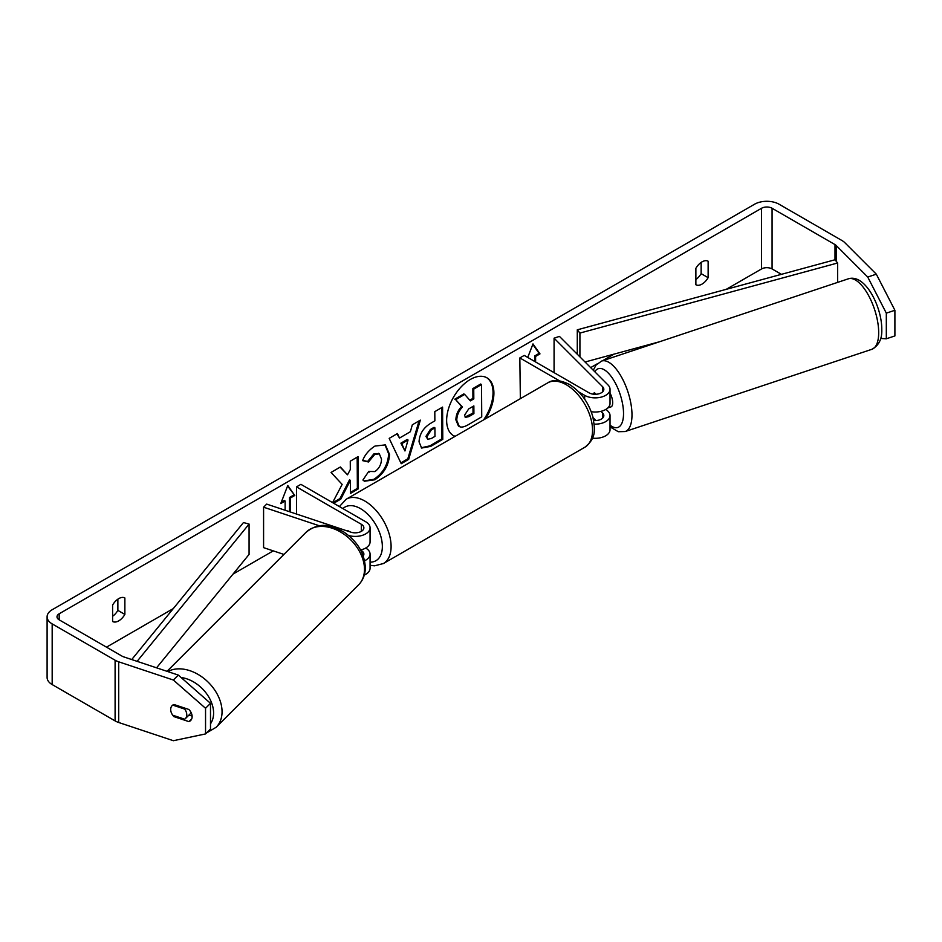 <?xml version="1.0" encoding="UTF-8"?>
<svg xmlns="http://www.w3.org/2000/svg" width="942" height="942" viewBox="0 0 942 942"><rect width="100%" height="100%" fill="white"/><g stroke="black" fill="none" stroke-linecap="round" stroke-linejoin="round"><path stroke-width="1.41" d="M594.614 392.885L593.86 393.132A9.29 3.792 71.6 0 0 593.154 394.145A9.29 3.792 71.6 0 1 594.378 392.838A9.29 3.792 71.6 0 1 594.532 392.802L596.003 394.262M594.178 424.135A14.86 8.584 0 0 0 610.027 415.575A14.86 8.584 0 0 0 608.037 411.289L606.036 409.287M610.027 415.575L610.027 429.729A14.86 8.584 180 0 1 592.483 438.171M593.672 420.509A8.666 5.004 0 0 0 603.834 415.575A8.666 5.004 0 0 0 602.668 413.067L600.949 411.348M578.871 392.013L584.652 395.346A14.86 8.584 180 0 0 600.855 397.206A14.86 8.584 180 0 0 610.027 389.282A14.86 8.584 180 0 0 608.037 384.995L559.43 336.388L554.073 338.178L602.668 386.773A8.666 5.004 180 0 1 603.834 389.282A8.666 5.004 180 0 1 598.488 393.909A8.666 5.004 180 0 1 589.033 392.826L524.223 355.405L519.843 357.936L520.349 398.678M559.524 380.839L519.843 357.936M610.027 389.282L610.027 403.435A14.86 8.584 180 0 1 591.223 411.713M554.073 338.178L554.073 372.632M593.06 417.612L596.003 420.556M364.283 575.067A14.86 8.584 0 0 0 370.065 568.273L370.065 554.12A14.86 8.584 180 0 1 364.589 560.773M365.708 548.044L365.708 548.044A14.86 8.584 180 0 1 370.065 554.12M360.704 550.222L361.328 550.575A8.666 5.004 180 0 1 363.871 554.12A8.666 5.004 180 0 1 363.247 555.98M348.646 535.527A14.86 8.584 0 0 0 370.065 527.826A14.86 8.584 0 0 0 365.708 521.75L300.898 484.341L296.518 486.873L296.518 514.049M319.503 525.836L263.583 507.196L266.68 504.1L350.86 532.159A8.666 5.004 0 0 0 363.871 527.826A8.666 5.004 0 0 0 361.328 524.282L296.518 486.873M349.871 531.83L347.751 530.605A9.29 5.358 -120 0 0 347.068 530.888L347.315 530.77M360.586 549.975A14.86 8.584 0 0 0 370.065 541.98L370.065 527.826M263.583 507.196L263.583 547.643L283.919 554.426M186.775 714.848A9.29 6.57 45 0 1 185.291 718.734A9.29 6.57 45 0 1 184.726 719.217L172.727 715.213A9.29 6.57 45 0 1 170.679 709.479A9.29 6.57 45 0 1 172.162 705.593A9.29 6.57 45 0 1 172.727 705.111L184.726 709.102A9.29 6.57 45 0 1 186.775 714.848M184.726 709.102L185.48 708.349M485.566 418.754A33.417 19.299 120 0 0 486.99 377.836A33.417 19.299 120 0 0 470.282 379.485A33.417 19.299 120 0 0 448.439 408.934A33.417 19.299 120 0 0 453.573 435.722A33.417 19.299 120 0 0 454.986 436.405M483.599 419.897A33.417 19.299 120 0 0 486.543 377.589M112.604 621.508A12.387 7.147 120 0 0 118.739 620.86A12.387 7.147 120 0 0 124.874 614.431L124.874 597.958A12.387 7.147 120 0 0 112.604 605.047L112.604 621.508M188.918 709.491A9.29 6.57 45 0 1 192.133 716.626A9.29 6.57 45 0 1 190.661 720.512A9.29 6.57 45 0 1 188.918 721.631L173.905 716.615A9.29 6.57 45 0 1 172.162 705.593A9.29 6.57 45 0 1 173.905 704.486L188.918 709.491M702.014 284.107A12.387 7.147 -60 0 1 695.879 284.755L695.879 268.293A12.387 7.147 -60 0 1 708.137 261.217L708.137 277.678A12.387 7.147 -60 0 1 702.014 284.107M333.692 503.263L340.827 499.083L350.389 480.349L350.483 493.431L358.243 488.874L358.031 456.635L350.271 461.191L350.318 469.528L347.504 474.827L340.38 466.985L331.054 472.448L342.146 484.4L332.585 502.628M399.514 438.065L410.371 431.707L412.313 424.83L420.332 420.132L408.687 459.343L401.245 463.711L389.176 438.383L397.453 433.532L399.514 438.065L396.935 433.838M781.413 274.334L772.075 268.941A7.43 4.286 0 0 0 761.56 268.941L726.258 289.324M613.996 354.133L602.574 360.739M597.04 363.93L590.658 367.615M273.251 550.87L233.027 574.09M173.316 608.567L106.481 647.154M867.735 277.042L876.319 274.181L894.9 310.283L886.316 313.144L867.735 277.042L836.178 245.485A7.43 4.286 0 0 0 835.001 244.59L772.075 208.264A7.43 4.286 0 0 0 761.56 208.264L59.181 613.784A7.43 4.286 0 0 0 57.003 616.81A7.43 4.286 0 0 0 59.181 619.848L122.107 656.174A7.43 4.286 0 0 0 123.649 656.857L178.321 675.084L210.502 703.321L210.502 728.967L205.544 733.924L173.363 740.706L118.692 722.49A17.345 10.009 0 0 1 115.101 720.901L52.175 684.575A17.345 10.009 0 0 1 47.1 677.486L47.1 616.81A17.345 10.009 0 0 0 52.175 623.898L115.101 660.224A17.345 10.009 0 0 0 118.692 661.814L173.363 680.03L178.321 675.084M281.269 502.251L284.26 500.52L285.132 501.026L280.763 503.558L287.769 485.495L294.775 495.468L290.395 497.988L290.395 512.001M285.132 501.026L285.132 510.246M534.738 361.469L534.738 355.911L535.609 356.417L539.99 353.886L532.984 343.924L527.744 357.43M535.609 356.417L535.609 361.975M419.049 441.869L419.049 441.774C419.531 433.791 423.523 427.574 431.024 423.111L434.863 420.85L434.804 411.642L442.575 407.097L442.787 439.325L430.777 446.367L421.627 448.051L419.049 441.869M368.734 471.4L374.881 471.589C379.073 468.645 381.286 464.5 381.51 459.154L379.332 453.867L374.775 454.362L368.475 461.98L362.599 460.626C364.919 454.715 369.04 449.864 374.963 446.072L385.36 444.883L389.517 454.362C388.905 465.054 384.018 473.52 374.857 479.784L364.46 481.221L362.917 480.031L368.734 471.4L369.617 472.024L368.675 471.483M876.319 274.181L844.762 242.624A17.345 10.009 0 0 0 842.007 240.551L779.081 204.226A17.345 10.009 0 0 0 754.554 204.226L52.175 609.733A17.345 10.009 0 0 0 47.1 616.81M701.131 262.418L701.131 273.639A12.387 7.147 -60 0 1 695.879 279.515M112.604 616.256A12.387 7.147 120 0 0 117.868 610.381L117.868 599.171M210.502 703.321L205.544 708.278L205.544 733.924M205.544 708.278L173.363 680.03M188.977 715.037L192.109 716.085M880.746 338.461L886.316 338.79L894.9 335.929L894.9 310.283M886.316 313.144L886.316 338.79M708.137 277.678L701.131 273.639M191.768 718.781L188.918 721.631M174.659 715.861L173.905 716.615M124.874 614.431L117.868 610.381M458.436 425.984L459.307 426.49L456.752 420.32C456.905 415.292 458.801 410.853 462.463 407.015L455.692 399.679L464.677 394.404L470.399 400.88L473.814 398.878L473.744 389.093L481.527 384.536L481.739 416.835L468.457 424.618C464.206 427.056 461.156 427.668 459.296 426.479L459.06 426.337M458.413 425.972L455.881 419.814C456.022 414.786 457.93 410.347 461.592 406.508L455.692 399.679M469.811 400.209L472.931 398.372L472.872 388.587L480.655 384.03L481.527 384.536M472.872 388.587L473.744 389.093M472.931 398.372L473.814 398.878M454.821 399.173L463.805 393.909L464.677 394.404M461.592 406.508L462.463 407.015M453.137 435.451A33.417 19.299 120 0 0 455.21 436.287M287.581 485.978L294.775 495.468M293.892 494.962L289.512 497.482L290.395 497.988M289.512 497.482L289.512 511.706M534.738 355.911L539.118 353.38L532.795 344.395M539.118 353.38L539.99 353.886M408.039 440.008L401.787 443.67L404.954 450.959L408.039 440.008L407.156 439.502L400.915 443.164L401.787 443.67M400.915 443.164L404.954 450.959M419.084 420.862L407.804 458.836L408.687 459.343M407.804 458.836L400.868 462.911M426.82 436.9L427.762 439.231L431.33 438.513L434.968 436.37L434.91 427.856L431.236 430.011L426.82 436.9L425.937 436.393L427.762 439.231M425.937 436.393L430.353 429.505L434.038 427.35L434.91 427.856M441.704 407.603L441.904 438.819L442.787 439.325M441.904 438.819L429.893 445.86L421.215 447.768M347.504 474.827L340.109 467.138M350.471 492.407L357.371 488.368L357.171 457.141M357.371 488.368L358.243 488.874M332.809 502.757L339.956 498.577L349.517 479.843L350.389 480.349M339.956 498.577L340.827 499.083M384.913 444.648L388.646 453.856C388.033 464.547 383.147 473.014 373.986 479.278L364.024 480.95M378.884 453.644L373.892 453.856L367.592 461.474L368.475 461.98M367.592 461.474L362.717 460.344M464.571 415.175L465.419 417.353L468.81 416.635L473.908 413.644L473.861 405.896L468.716 408.899L464.571 415.175M465.03 417.012L473.025 413.138L472.99 406.402M473.025 413.138L473.908 413.644M610.027 393.191A9.29 3.792 71.6 0 1 612.689 402.717A9.29 3.792 71.6 0 1 610.981 406.885L607.814 407.945M595.014 394.286L593.86 393.132M835.001 244.59L835.001 259.768L577.281 329.83L577.281 354.227M835.001 259.768L837.638 262.995L579.919 333.068L579.919 356.865M579.919 333.068L577.281 329.83M659.388 341.793L585.053 362.011M837.638 262.995L837.638 282.388M131.727 659.553L243.472 522.551L249.077 524.07L249.077 554.414L156.56 667.831M137.108 661.343L249.077 524.07M602.668 413.067L602.668 418.071M584.652 395.346L584.652 399.137M602.668 386.773L602.668 391.79M361.328 550.575L361.328 551.435M361.328 524.282L361.328 531.359M167.028 671.316L306.032 532.312A37.162 26.27 45 0 1 342.052 532.925A37.162 26.27 45 0 1 364.483 569.309A37.162 26.27 45 0 1 358.584 584.852L216.142 727.283A37.162 26.27 -135 0 0 222.053 711.74A37.162 26.27 -135 0 0 202.624 677.416A37.162 26.27 -135 0 0 167.806 671.575M181.088 677.51A30.968 21.89 45 0 1 213.599 713.047A30.968 21.89 45 0 1 210.502 723.809M761.56 208.264L761.56 268.941M59.181 613.784L59.181 619.848M118.692 661.814L118.692 722.49M772.075 208.264L772.075 268.941M836.178 245.485L836.178 261.205M52.175 623.898L52.175 684.575M115.101 660.224L115.101 720.901M455.881 419.814L456.752 420.32M455.881 419.908L456.752 420.415M430.353 429.505L431.236 430.011M425.937 436.299L426.808 436.805M429.893 445.86L430.777 446.367M388.646 453.773L389.517 454.268M388.646 453.856L389.517 454.362M373.986 479.278L374.857 479.784M373.892 453.856L374.775 454.362M467.938 416.128L468.81 416.635M878.686 332.632A37.162 15.166 -108.4 0 0 868.077 294.611A37.162 15.166 -108.4 0 0 848.365 278.808C865.203 273.451 881.995 306.939 881.783 329.535C882.159 338.92 878.851 345.502 871.856 349.305A37.162 15.166 -108.4 0 0 878.686 332.632M593.272 370.23L596.05 365.037L601.655 361.045A37.162 15.166 71.6 0 1 621.379 376.847A37.162 15.166 71.6 0 1 631.988 414.869A37.162 15.166 71.6 0 1 625.158 431.542L871.856 349.305M610.027 425.136A30.968 12.646 -108.4 0 0 623.533 413.562A30.968 12.646 -108.4 0 0 612.206 377.883A30.968 12.646 -108.4 0 0 594.802 371.749M584.841 447.25A37.162 21.454 -120 0 0 590.54 417.471A37.162 21.454 -120 0 0 566.26 384.725A37.162 21.454 -120 0 0 547.691 382.888C552.777 379.355 560.007 379.873 569.357 384.418C580.849 391.719 588.691 402.564 592.883 416.941C594.743 428.634 597.063 437.641 584.841 447.25L383.406 563.54L374.539 565.824L370.065 565.318M547.691 382.888L346.256 499.189A37.162 21.454 60 0 1 364.837 501.026A37.162 21.454 60 0 1 389.105 533.773A37.162 21.454 60 0 1 383.406 563.54M370.065 562.15A30.968 17.874 -120 0 0 381.793 540.52A30.968 17.874 -120 0 0 360.456 508.609A30.968 17.874 -120 0 0 342.935 508.609M216.142 727.283L206.522 732.947M358.584 584.852C363.059 580.201 365.296 574.432 365.319 567.52C364.472 553.025 357.277 541.179 343.736 531.959C331.643 525.589 320.421 520.926 306.032 532.312M191.214 712.811L185.291 718.734M379.332 453.867L378.46 453.361M601.655 361.045L848.365 278.808M610.027 426.903L618.27 431.707L625.158 431.542M346.256 499.189L339.391 506.56"/></g></svg>
